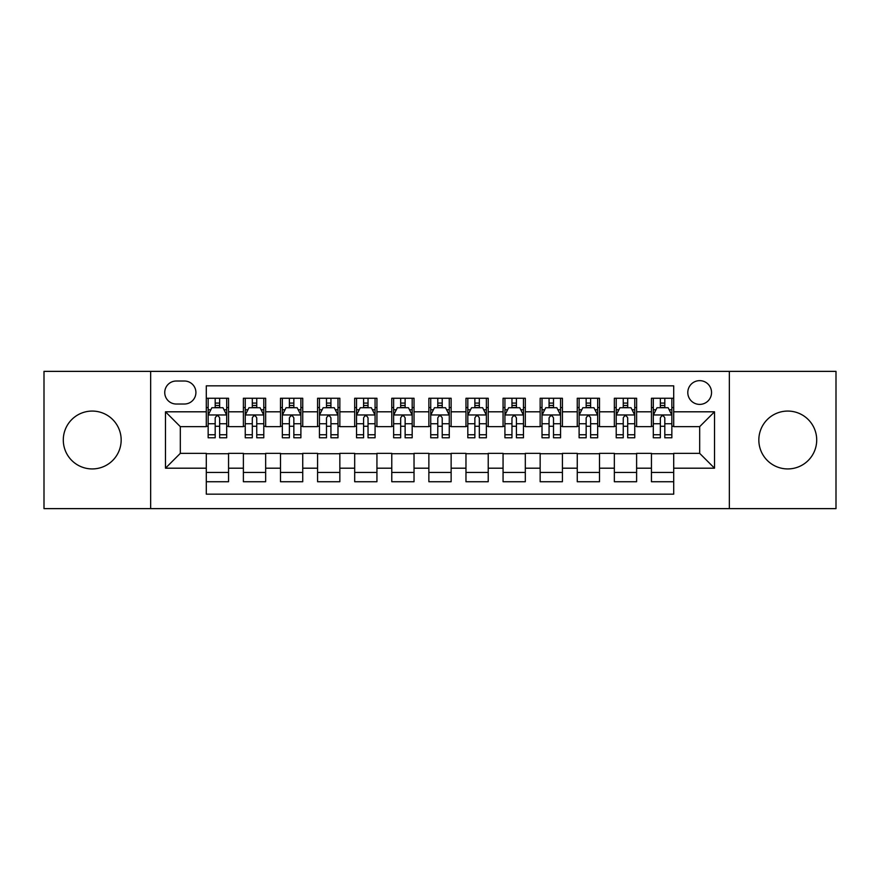 <?xml version="1.0" encoding="UTF-8"?>
<svg xmlns="http://www.w3.org/2000/svg" width="880" height="880" viewBox="0 0 880 880"><rect width="100%" height="100%" fill="white"/><g stroke="black" fill="none" stroke-linecap="round" stroke-linejoin="round"><path stroke-width="1.32" d="M787.776 411.07A28.93 28.93 0 0 0 758.835 440A28.93 28.93 0 0 0 787.776 468.93A28.93 28.93 0 0 0 816.706 440A28.93 28.93 0 0 0 787.776 411.07M92.224 411.07A28.93 28.93 0 0 0 63.294 440A28.93 28.93 0 0 0 92.224 468.93A28.93 28.93 0 0 0 121.165 440A28.93 28.93 0 0 0 92.224 411.07M699.677 380.644A11.869 11.869 0 0 0 687.797 392.513A11.869 11.869 0 0 0 699.677 404.393A11.869 11.869 0 0 0 711.546 392.513A11.869 11.869 0 0 0 699.677 380.644M729.344 508.629L836 508.629L836 371.371L729.344 371.371L729.344 508.629L150.656 508.629L150.656 371.371L44 371.371L44 508.629L150.656 508.629M673.706 398.266L651.442 398.266L651.442 411.807L636.614 411.807L636.614 426.646L651.442 426.646L651.442 411.807M636.614 411.807L636.614 398.266L614.35 398.266L614.35 411.807L599.511 411.807L599.511 426.646L614.35 426.646L614.35 411.807M599.511 411.807L599.511 398.266L577.258 398.266L577.258 411.807L562.419 411.807L562.419 426.646L577.258 426.646L577.258 411.807M562.419 411.807L562.419 398.266L540.155 398.266L540.155 411.807L525.316 411.807L525.316 426.646L540.155 426.646L540.155 411.807M525.316 411.807L525.316 398.266L503.063 398.266L503.063 411.807L488.224 411.807L488.224 426.646L503.063 426.646L503.063 411.807M488.224 411.807L488.224 398.266L465.971 398.266L465.971 411.807L451.132 411.807L451.132 426.646L465.971 426.646L465.971 411.807M451.132 411.807L451.132 398.266L428.868 398.266L428.868 411.807L414.029 411.807L414.029 426.646L428.868 426.646L428.868 411.807M414.029 411.807L414.029 398.266L391.776 398.266L391.776 411.807L376.937 411.807L376.937 426.646L391.776 426.646L391.776 411.807M376.937 411.807L376.937 398.266L354.684 398.266L354.684 411.807L339.845 411.807L339.845 426.646L354.684 426.646L354.684 411.807M339.845 411.807L339.845 398.266L317.581 398.266L317.581 411.807L302.742 411.807L302.742 426.646L317.581 426.646L317.581 411.807M302.742 411.807L302.742 398.266L280.489 398.266L280.489 411.807L265.65 411.807L265.65 426.646L280.489 426.646L280.489 411.807M265.65 411.807L265.65 398.266L243.386 398.266L243.386 426.646L228.558 426.646L228.558 398.266L206.294 398.266M206.294 481.734L228.558 481.734L228.558 453.354L243.386 453.354L243.386 481.734L265.65 481.734L265.65 453.354L280.489 453.354L280.489 468.193L265.65 468.193M280.489 468.193L280.489 481.734L302.742 481.734L302.742 453.354L317.581 453.354L317.581 468.193L302.742 468.193M317.581 468.193L317.581 481.734L339.845 481.734L339.845 453.354L354.684 453.354L354.684 468.193L339.845 468.193M354.684 468.193L354.684 481.734L376.937 481.734L376.937 453.354L391.776 453.354L391.776 468.193L376.937 468.193M391.776 468.193L391.776 481.734L414.029 481.734L414.029 453.354L428.868 453.354L428.868 468.193L414.029 468.193M428.868 468.193L428.868 481.734L451.132 481.734L451.132 453.354L465.971 453.354L465.971 468.193L451.132 468.193M465.971 468.193L465.971 481.734L488.224 481.734L488.224 453.354L503.063 453.354L503.063 468.193L488.224 468.193M503.063 468.193L503.063 481.734L525.316 481.734L525.316 453.354L540.155 453.354L540.155 468.193L525.316 468.193M540.155 468.193L540.155 481.734L562.419 481.734L562.419 453.354L577.258 453.354L577.258 468.193L562.419 468.193M577.258 468.193L577.258 481.734L599.511 481.734L599.511 453.354L614.35 453.354L614.35 468.193L599.511 468.193M614.35 468.193L614.35 481.734L636.614 481.734L636.614 453.354L651.442 453.354L651.442 468.193L636.614 468.193M176.242 404.019L184.404 404.019A11.495 11.495 0 0 0 195.91 392.513A11.495 11.495 0 0 0 184.404 381.018L176.242 381.018A11.495 11.495 0 0 0 164.747 392.513A11.495 11.495 0 0 0 176.242 404.019M729.344 371.371L150.656 371.371M673.706 411.807L673.706 385.836L206.294 385.836L206.294 426.646L180.323 426.646L180.323 453.354L206.294 453.354L206.294 494.164L673.706 494.164L673.706 453.354L699.677 453.354L699.677 426.646L673.706 426.646L673.706 411.807L714.516 411.807L714.516 468.193L673.706 468.193M206.294 468.193L165.484 468.193L165.484 411.807L206.294 411.807M651.442 468.193L651.442 481.734L673.706 481.734M206.294 407.539L208.153 407.539M215.193 407.539L219.648 407.539M226.699 407.539L228.558 407.539M206.294 426.272L208.153 426.272M215.193 426.272L219.648 426.272M226.699 426.272L228.558 426.272M206.294 453.728L228.558 453.728M206.294 472.461L228.558 472.461M243.386 426.272L245.245 426.272M252.296 426.272L256.751 426.272M263.791 426.272L265.65 426.272M243.386 407.539L245.245 407.539M252.296 407.539L256.751 407.539M263.791 407.539L265.65 407.539M243.386 453.728L265.65 453.728M243.386 472.461L265.65 472.461M280.489 453.728L302.742 453.728M280.489 472.461L302.742 472.461M280.489 407.539L282.337 407.539M289.388 407.539L293.843 407.539M300.894 407.539L302.742 407.539M280.489 426.272L282.337 426.272M289.388 426.272L293.843 426.272M300.894 426.272L302.742 426.272M317.581 453.728L339.845 453.728M317.581 472.461L339.845 472.461M317.581 407.539L319.44 407.539M326.491 407.539L330.935 407.539M337.986 407.539L339.845 407.539M317.581 426.272L319.44 426.272M326.491 426.272L330.935 426.272M337.986 426.272L339.845 426.272M354.684 453.728L376.937 453.728M354.684 472.461L376.937 472.461M354.684 407.539L356.532 407.539M363.583 407.539L368.038 407.539M375.078 407.539L376.937 407.539M354.684 426.272L356.532 426.272M363.583 426.272L368.038 426.272M375.078 426.272L376.937 426.272M391.776 453.728L414.029 453.728M391.776 472.461L414.029 472.461M391.776 407.539L393.635 407.539M400.675 407.539L405.13 407.539M412.181 407.539L414.029 407.539M391.776 426.272L393.635 426.272M400.675 426.272L405.13 426.272M412.181 426.272L414.029 426.272M428.868 453.728L451.132 453.728M428.868 472.461L451.132 472.461M428.868 407.539L430.727 407.539M437.778 407.539L442.222 407.539M449.273 407.539L451.132 407.539M428.868 426.272L430.727 426.272M437.778 426.272L442.222 426.272M449.273 426.272L451.132 426.272M465.971 453.728L488.224 453.728M465.971 472.461L488.224 472.461M465.971 407.539L467.819 407.539M474.87 407.539L479.325 407.539M486.365 407.539L488.224 407.539M465.971 426.272L467.819 426.272M474.87 426.272L479.325 426.272M486.365 426.272L488.224 426.272M503.063 453.728L525.316 453.728M503.063 472.461L525.316 472.461M503.063 407.539L504.922 407.539M511.962 407.539L516.417 407.539M523.468 407.539L525.316 407.539M503.063 426.272L504.922 426.272M511.962 426.272L516.417 426.272M523.468 426.272L525.316 426.272M540.155 453.728L562.419 453.728M540.155 472.461L562.419 472.461M540.155 407.539L542.014 407.539M549.065 407.539L553.509 407.539M560.56 407.539L562.419 407.539M540.155 426.272L542.014 426.272M549.065 426.272L553.509 426.272M560.56 426.272L562.419 426.272M577.258 453.728L599.511 453.728M577.258 472.461L599.511 472.461M577.258 407.539L579.106 407.539M586.157 407.539L590.612 407.539M597.663 407.539L599.511 407.539M577.258 426.272L579.106 426.272M586.157 426.272L590.612 426.272M597.663 426.272L599.511 426.272M614.35 453.728L636.614 453.728M614.35 472.461L636.614 472.461M614.35 407.539L616.209 407.539M623.249 407.539L627.704 407.539M634.755 407.539L636.614 407.539M614.35 426.272L616.209 426.272M623.249 426.272L627.704 426.272M634.755 426.272L636.614 426.272M651.442 453.728L673.706 453.728M651.442 472.461L673.706 472.461M651.442 407.539L653.301 407.539M660.352 407.539L664.807 407.539M671.847 407.539L673.706 407.539M651.442 426.272L653.301 426.272M660.352 426.272L664.807 426.272M671.847 426.272L673.706 426.272M180.323 426.646L165.484 411.807M180.323 453.354L165.484 468.193M714.516 411.807L699.677 426.646M714.516 468.193L699.677 453.354M219.648 403.084L215.193 403.084M226.699 434.753L219.648 434.753L219.648 437.778L226.699 437.778L226.699 415.151L222.992 407.726L211.86 407.726L208.153 415.151L208.153 437.778L215.193 437.778L215.193 434.753L208.153 434.753M208.153 415.151L208.153 398.266M226.699 415.151L226.699 398.266M215.193 407.726L215.193 398.266M219.648 398.266L219.648 407.726M219.648 434.753L219.648 417.923C218.163 415.074 216.689 415.074 215.193 417.923L215.193 434.753M256.751 403.084L252.296 403.084M263.791 434.753L256.751 434.753L256.751 437.778L263.791 437.778L263.791 415.151L260.084 407.726L248.952 407.726L245.245 415.151L245.245 437.778L252.296 437.778L252.296 434.753L245.245 434.753M245.245 415.151L245.245 398.266M263.791 415.151L263.791 398.266M252.296 407.726L252.296 398.266M256.751 398.266L256.751 407.726M256.751 434.753L256.751 417.923C255.266 415.074 253.781 415.074 252.296 417.923L252.296 434.753M293.843 403.084L289.388 403.084M300.894 434.753L293.843 434.753L293.843 437.778L300.894 437.778L300.894 415.151L297.176 407.726L286.055 407.726L282.337 415.151L282.337 437.778L289.388 437.778L289.388 434.753L282.337 434.753M282.337 415.151L282.337 398.266M300.894 415.151L300.894 398.266M289.388 407.726L289.388 398.266M293.843 398.266L293.843 407.726M293.843 434.753L293.843 417.923C292.358 415.074 290.873 415.074 289.388 417.923L289.388 434.753M330.935 403.084L326.491 403.084M337.986 434.753L330.935 434.753L330.935 437.778L337.986 437.778L337.986 415.151L334.279 407.726L323.147 407.726L319.44 415.151L319.44 437.778L326.491 437.778L326.491 434.753L319.44 434.753M319.44 415.151L319.44 398.266M337.986 415.151L337.986 398.266M326.491 407.726L326.491 398.266M330.935 398.266L330.935 407.726M330.935 434.753L330.935 417.923C329.461 415.074 327.976 415.074 326.491 417.923L326.491 434.753M368.038 403.084L363.583 403.084M375.078 434.753L368.038 434.753L368.038 437.778L375.078 437.778L375.078 415.151L371.371 407.726L360.239 407.726L356.532 415.151L356.532 437.778L363.583 437.778L363.583 434.753L356.532 434.753M356.532 415.151L356.532 398.266M375.078 415.151L375.078 398.266M363.583 407.726L363.583 398.266M368.038 398.266L368.038 407.726M368.038 434.753L368.038 417.923C366.553 415.074 365.068 415.074 363.583 417.923L363.583 434.753M405.13 403.084L400.675 403.084M412.181 434.753L405.13 434.753L405.13 437.778L412.181 437.778L412.181 415.151L408.463 407.726L397.342 407.726L393.635 415.151L393.635 437.778L400.675 437.778L400.675 434.753L393.635 434.753M393.635 415.151L393.635 398.266M412.181 415.151L412.181 398.266M400.675 407.726L400.675 398.266M405.13 398.266L405.13 407.726M405.13 434.753L405.13 417.923C403.645 415.074 402.16 415.074 400.675 417.923L400.675 434.753M442.222 403.084L437.778 403.084M449.273 434.753L442.222 434.753L442.222 437.778L449.273 437.778L449.273 415.151L445.566 407.726L434.434 407.726L430.727 415.151L430.727 437.778L437.778 437.778L437.778 434.753L430.727 434.753M430.727 415.151L430.727 398.266M449.273 415.151L449.273 398.266M437.778 407.726L437.778 398.266M442.222 398.266L442.222 407.726M442.222 434.753L442.222 417.923C440.748 415.074 439.263 415.074 437.778 417.923L437.778 434.753M479.325 403.084L474.87 403.084M486.365 434.753L479.325 434.753L479.325 437.778L486.365 437.778L486.365 415.151L482.658 407.726L471.537 407.726L467.819 415.151L467.819 437.778L474.87 437.778L474.87 434.753L467.819 434.753M467.819 415.151L467.819 398.266M486.365 415.151L486.365 398.266M474.87 407.726L474.87 398.266M479.325 398.266L479.325 407.726M479.325 434.753L479.325 417.923C477.84 415.074 476.355 415.074 474.87 417.923L474.87 434.753M516.417 403.084L511.962 403.084M523.468 434.753L516.417 434.753L516.417 437.778L523.468 437.778L523.468 415.151L519.761 407.726L508.629 407.726L504.922 415.151L504.922 437.778L511.962 437.778L511.962 434.753L504.922 434.753M504.922 415.151L504.922 398.266M523.468 415.151L523.468 398.266M511.962 407.726L511.962 398.266M516.417 398.266L516.417 407.726M516.417 434.753L516.417 417.923C514.932 415.074 513.447 415.074 511.962 417.923L511.962 434.753M553.509 403.084L549.065 403.084M560.56 434.753L553.509 434.753L553.509 437.778L560.56 437.778L560.56 415.151L556.853 407.726L545.721 407.726L542.014 415.151L542.014 437.778L549.065 437.778L549.065 434.753L542.014 434.753M542.014 415.151L542.014 398.266M560.56 415.151L560.56 398.266M549.065 407.726L549.065 398.266M553.509 398.266L553.509 407.726M553.509 434.753L553.509 417.923C552.035 415.074 550.55 415.074 549.065 417.923L549.065 434.753M590.612 403.084L586.157 403.084M597.663 434.753L590.612 434.753L590.612 437.778L597.663 437.778L597.663 415.151L593.945 407.726L582.824 407.726L579.106 415.151L579.106 437.778L586.157 437.778L586.157 434.753L579.106 434.753M579.106 415.151L579.106 398.266M597.663 415.151L597.663 398.266M586.157 407.726L586.157 398.266M590.612 398.266L590.612 407.726M590.612 434.753L590.612 417.923C589.127 415.074 587.642 415.074 586.157 417.923L586.157 434.753M627.704 403.084L623.249 403.084M634.755 434.753L627.704 434.753L627.704 437.778L634.755 437.778L634.755 415.151L631.048 407.726L619.916 407.726L616.209 415.151L616.209 437.778L623.249 437.778L623.249 434.753L616.209 434.753M616.209 415.151L616.209 398.266M634.755 415.151L634.755 398.266M623.249 407.726L623.249 398.266M627.704 398.266L627.704 407.726M627.704 434.753L627.704 417.923C626.219 415.074 624.745 415.074 623.249 417.923L623.249 434.753M664.807 403.084L660.352 403.084M671.847 434.753L664.807 434.753L664.807 437.778L671.847 437.778L671.847 415.151L668.14 407.726L657.008 407.726L653.301 415.151L653.301 437.778L660.352 437.778L660.352 434.753L653.301 434.753M653.301 415.151L653.301 398.266M671.847 415.151L671.847 398.266M660.352 407.726L660.352 398.266M664.807 398.266L664.807 407.726M664.807 434.753L664.807 417.923C663.322 415.074 661.837 415.074 660.352 417.923L660.352 434.753M243.386 468.193L228.558 468.193M243.386 411.807L228.558 411.807M226.6 414.964L208.241 414.964M208.153 409.772L210.837 409.772M224.004 409.772L226.699 409.772M215.193 423.742L208.153 423.742M226.699 423.742L219.648 423.742M219.648 405.449L215.193 405.449M263.703 414.964L245.344 414.964M245.245 409.772L247.94 409.772M261.107 409.772L263.791 409.772M252.296 423.742L245.245 423.742M263.791 423.742L256.751 423.742M256.751 405.449L252.296 405.449M300.795 414.964L282.436 414.964M282.337 409.772L285.032 409.772M298.199 409.772L300.894 409.772M289.388 423.742L282.337 423.742M300.894 423.742L293.843 423.742M293.843 405.449L289.388 405.449M337.898 414.964L319.528 414.964M319.44 409.772L322.124 409.772M335.302 409.772L337.986 409.772M326.491 423.742L319.44 423.742M337.986 423.742L330.935 423.742M330.935 405.449L326.491 405.449M374.99 414.964L356.631 414.964M356.532 409.772L359.227 409.772M372.394 409.772L375.078 409.772M363.583 423.742L356.532 423.742M375.078 423.742L368.038 423.742M368.038 405.449L363.583 405.449M412.082 414.964L393.723 414.964M393.635 409.772L396.319 409.772M409.486 409.772L412.181 409.772M400.675 423.742L393.635 423.742M412.181 423.742L405.13 423.742M405.13 405.449L400.675 405.449M449.185 414.964L430.815 414.964M430.727 409.772L433.411 409.772M446.589 409.772L449.273 409.772M437.778 423.742L430.727 423.742M449.273 423.742L442.222 423.742M442.222 405.449L437.778 405.449M486.277 414.964L467.918 414.964M467.819 409.772L470.514 409.772M483.681 409.772L486.365 409.772M474.87 423.742L467.819 423.742M486.365 423.742L479.325 423.742M479.325 405.449L474.87 405.449M523.369 414.964L505.01 414.964M504.922 409.772L507.606 409.772M520.773 409.772L523.468 409.772M511.962 423.742L504.922 423.742M523.468 423.742L516.417 423.742M516.417 405.449L511.962 405.449M560.472 414.964L542.102 414.964M542.014 409.772L544.698 409.772M557.876 409.772L560.56 409.772M549.065 423.742L542.014 423.742M560.56 423.742L553.509 423.742M553.509 405.449L549.065 405.449M597.564 414.964L579.205 414.964M579.106 409.772L581.801 409.772M594.968 409.772L597.663 409.772M586.157 423.742L579.106 423.742M597.663 423.742L590.612 423.742M590.612 405.449L586.157 405.449M634.656 414.964L616.297 414.964M616.209 409.772L618.893 409.772M632.06 409.772L634.755 409.772M623.249 423.742L616.209 423.742M634.755 423.742L627.704 423.742M627.704 405.449L623.249 405.449M671.759 414.964L653.4 414.964M653.301 409.772L655.996 409.772M669.163 409.772L671.847 409.772M660.352 423.742L653.301 423.742M671.847 423.742L664.807 423.742M664.807 405.449L660.352 405.449"/></g></svg>
